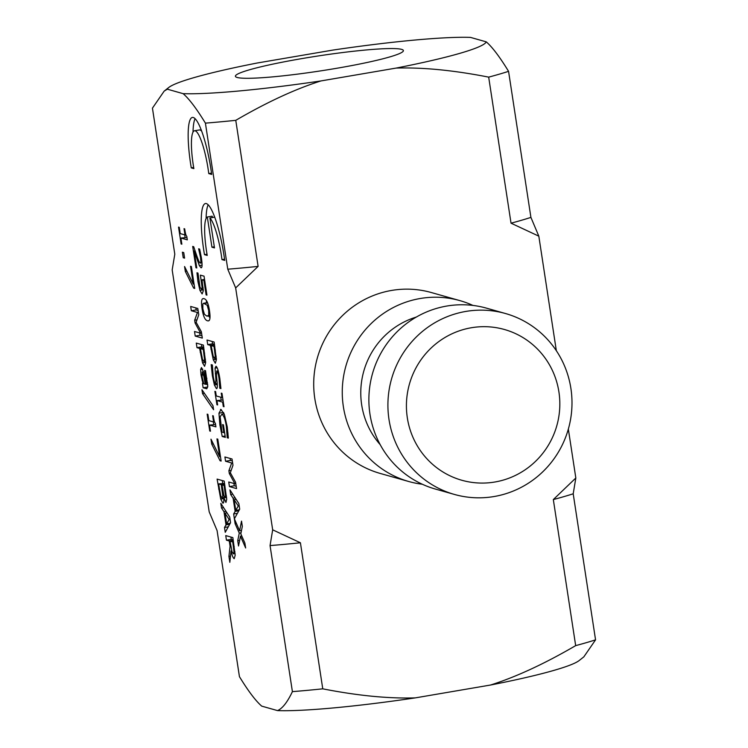 <?xml version="1.0" encoding="UTF-8"?>
<svg xmlns="http://www.w3.org/2000/svg" width="748" height="748" viewBox="0 0 748 748"><rect width="100%" height="100%" fill="white"/><g stroke="black" fill="none" stroke-linecap="round" stroke-linejoin="round"><path stroke-width="1.12" d="M320.939 80.934C295.385 89.003 266.999 102.139 235.77 120.334L258.116 266.391L235.657 287.924L272.674 529.827L300.416 542.777L322.762 688.833C357.825 695.705 388.689 698.716 415.346 697.875A161.418 14.362 171.3 0 1 277.527 710.6L261.725 706.131C255.713 700.951 248.289 691.124 239.435 676.65L217.088 530.594L209.206 511.884L172.18 269.935L174.798 254.198L152.442 108.142L164.167 91.125L167.318 89.18L183.12 93.659A161.418 14.362 -8.7 0 0 320.939 80.934L396.094 68.087A161.418 14.362 -8.7 0 0 486.247 41.851L470.511 37.4A161.418 14.362 -8.7 0 0 332.795 50.097L257.312 62.991A161.418 14.362 -8.7 0 0 168.805 87.451A161.418 14.362 -8.7 0 0 167.318 89.18M490.501 685.037C516.055 676.959 544.451 663.822 575.67 645.627A204.026 18.148 -8.7 0 0 595.558 639.849L583.842 656.847L579.158 660.549A161.418 14.362 171.3 0 1 490.501 685.037L415.346 697.875M575.67 645.627L553.324 499.57L575.829 478L573.202 493.792L595.558 639.849M486.247 41.851C492.268 47.021 499.701 56.848 508.565 71.341L530.912 217.397L538.822 236.162L556.344 350.728M568.34 429.09L575.829 478M538.822 236.162L511.034 223.185L488.678 77.128C453.615 70.256 422.76 67.245 396.094 68.087M233.423 553.866L234.031 551.949L232.74 541.963L230.066 541.206L232.002 551.585L233.423 553.866L235.115 553.604M237.181 77.474A84.973 7.555 171.3 0 1 235.405 76.277A84.973 7.555 171.3 0 1 318.246 55.95A84.973 7.555 171.3 0 1 403.387 50.574A84.973 7.555 171.3 0 1 328.615 69.629A84.973 7.555 171.3 0 1 237.181 77.474M235.657 287.924L227.766 269.196A204.026 18.148 -8.7 0 0 258.116 266.391M277.527 710.6C282.435 708.515 287.391 702.194 292.403 691.638A204.026 18.148 -8.7 0 0 322.762 688.833M553.324 499.57A204.026 18.148 -8.7 0 0 573.202 493.792M292.403 691.638L270.056 545.582A204.026 18.148 -8.7 0 0 300.416 542.777M270.056 545.582L272.674 529.827M227.766 269.196L205.41 123.139C196.565 108.656 189.141 98.83 183.12 93.659M205.41 123.139A204.026 18.148 -8.7 0 0 235.77 120.334M488.678 77.128A204.026 18.148 -8.7 0 0 508.565 71.341M511.034 223.185A204.026 18.148 -8.7 0 0 530.912 217.397M229.15 519.467L224.989 513.203L226.625 523.862L229.15 519.467L230.057 519.308M203.578 371.84L202.259 372.065L202.082 376.73L203.774 383.771L205.251 384.182L203.839 376.338L202.128 372.055L203.568 371.812M203.83 361.527L204.531 359.339L203.278 349.456L200.445 348.652L202.474 359.274L203.83 361.527L205.616 361.265M206.757 316.086L208.729 315.441L208.692 310.579L207.159 305.212L203.596 303.267L202.839 303.969L202.867 308.933L204.4 314.235L206.757 316.086M214.564 358.47L215.265 356.282L214.012 346.399L211.179 345.595L213.208 356.216L214.564 358.47L216.34 358.208M238.285 505.966L234.124 499.701L235.751 510.37L238.285 505.966L239.182 505.816M225.083 497.635L225.55 496.083L224.101 485.471L222.025 484.882L223.867 495.447L225.083 497.635L226.588 497.411M222.1 498.346L222.773 495.859L221.24 484.657L218.612 483.909L220.679 495.559L222.1 498.346L223.727 498.121M223.643 497.177C224.035 501.319 223.783 503.301 222.867 503.142L220.716 499.103L217.098 479.094L224.204 481.104L226.709 499.253L225.943 502.46L223.643 497.177L224.456 497.037L223.68 497.186M210.469 431.194L209.739 430.988L207.159 414.14L207.888 414.345L208.842 420.61L213.61 421.966L212.647 415.692L213.302 415.879C213.947 420.46 214.648 422.938 215.387 423.293L215.929 426.874L209.524 425.07L210.469 431.194M202.325 338.096L195.219 336.076L194.517 331.486L200.632 333.225L195.088 323.024L194.667 320.228L197.463 312.477L191.338 310.738L190.684 306.456L197.79 308.475L198.753 314.74L196.116 322.248L201.343 331.71L202.325 338.096M184.588 258.125L183.232 257.742L182.381 252.198L183.737 252.581L184.588 258.125M230.655 494.512L229.945 489.865L238.836 503.526L239.697 509.182L234.376 518.803L239.612 530.8L241.529 521.132L242.333 526.396L240.809 533.838L244.876 543.029L245.643 547.985L240.482 536.185L238.528 545.975L237.724 540.711L239.276 533.109L235.124 523.74L233.638 513.97L235.143 511.398L233.124 498.215L230.655 494.512L232.74 494.157M224.11 413.859L221.81 414.252L220.136 416.804L221.978 432.082L223.811 432.606L222.586 424.593L223.418 424.836L225.335 437.374L222.231 436.495L219.865 424.845L218.968 413.176L221.043 409.455L224.437 414.757L227.242 426.958L228.364 438.094L227.224 437.776L226.345 426.192C225.176 419.132 223.671 415.149 221.81 414.252L224.063 413.747M220.51 409.418L221.043 409.455M215.508 383.752L215.938 379.806L215.059 368.119L216.004 366.249C217.331 367.09 218.603 371.158 219.819 378.441L220.931 388.586L219.8 388.268L219.042 378.516C218.313 374 217.584 371.513 216.836 371.064L216.415 375.253L217.126 382.228C217.537 386.8 217.285 388.923 216.387 388.586L214.396 385.024L212.376 375.823L211.188 364.641L212.376 364.977L213.143 375.72C213.956 380.835 214.751 383.509 215.508 383.752L217.229 383.49M218.22 370.821L216.705 371.055L218.21 370.793M216.396 359.629L215.321 363.266L213.283 359.797L210.366 345.361L207.72 344.613L207.018 340.022L214.124 342.032L216.396 359.629M209.487 310.803C210.627 318.274 209.954 321.593 207.477 320.789C204.971 320.153 203.176 316.124 202.082 308.709C200.922 301.21 201.586 297.872 204.082 298.695C206.588 299.322 208.393 303.361 209.487 310.803M208.365 320.855L209.066 320.518M203.185 298.62L204.082 298.695M200.268 263.09L200.903 261.632L200.539 257.49L198.622 248.804L199.641 249.093L201.418 258.06C202.381 264.708 202.259 267.952 201.044 267.803L199.342 265.615L194.181 251.001L196.78 267.971L195.957 267.737L192.694 246.429L193.704 246.709L196.687 255.536C198.501 260.753 199.697 263.268 200.268 263.09L201.988 262.829M193.863 168.609L191.264 167.87A50.303 9.602 80.3 0 1 192.376 117.436A50.303 9.602 80.3 0 1 211.693 174.406L208.767 173.583A36.717 7.003 -99.7 0 0 194.508 130.769A36.717 7.003 -99.7 0 0 193.863 168.609M207.233 255.433L204.484 254.657A50.144 9.565 80.3 0 1 205.457 203.54A50.144 9.565 80.3 0 1 224.718 260.379L221.969 259.603A36.643 6.994 -99.7 0 0 209.907 217.958L214.489 247.915L211.936 247.186L207.318 216.995A36.643 6.994 -99.7 0 0 207.233 255.433M201.408 289.233L202.138 287.559L200.38 275.124L204.045 276.152L206.944 295.114L206.111 294.871L203.886 280.369L201.997 279.836L203.297 290.86L202.119 293.936L199.95 290.402L197.949 281.716L196.967 272.786L197.977 273.076L199.978 287.139L201.408 289.233L203.241 288.971M217.64 404.93L216.92 404.724L214.872 391.344L215.592 391.55L216.266 395.944L221.922 397.543L221.249 393.149L221.978 393.355L224.026 406.734L223.297 406.529L222.624 402.134L216.967 400.535L217.64 404.93M236.555 488.603L229.44 486.593L228.738 482.002L234.863 483.732L229.318 473.54L228.888 470.735L231.693 462.984L225.569 461.254L224.914 456.972L232.02 458.982L232.983 465.256L230.337 472.755L235.573 482.217L236.555 488.603M181.848 244.175L181.119 243.97L178.538 227.112L179.268 227.317L180.231 233.591L184.99 234.937L184.027 228.664L184.681 228.851C185.336 233.441 186.028 235.91 186.766 236.274L187.318 239.856L180.904 238.042L181.848 244.175M194.723 288.429L193.657 288.12L185.326 271.459L184.569 266.531L193.264 284.1L190.534 266.269L191.366 266.503L194.723 288.429M205.663 362.687L204.597 366.324L202.549 362.855L199.641 348.418L196.986 347.67L196.285 343.08L203.391 345.09L205.663 362.687M206.139 384.435L206.672 382.901L204.587 370.419L205.504 370.681L207.757 386.37L206.775 388.792L203.129 387.763L202.456 383.397L203.017 383.556L201.016 374.926L200.632 369.484L201.502 367.539L203.793 372.71L205.962 384.388L207.663 384.22M212.974 405.743L213.591 409.717L202.549 393.654L201.951 389.736L212.974 405.743M221.137 461.058L220.071 460.759L211.74 444.097L210.992 439.17L219.678 456.729L216.948 438.898L217.79 439.132L221.137 461.058M221.53 508.014L220.81 503.367L229.701 517.027L230.571 522.684L225.242 532.314L224.503 527.471L226.008 524.9L223.989 511.707L221.53 508.014L223.605 507.658M231.048 550.911L229.832 562.328L228.925 556.362L230.085 546.246L229.271 540.982L226.448 540.178L225.746 535.587L232.852 537.606L235.19 555.194L234.227 558.672C233.161 558.186 232.095 555.605 231.048 550.911L231.758 550.79M222.708 483.208L222.306 480.562M224.559 483.395L218.612 483.909M220.716 499.103L223.764 498.579M222.773 495.859L223.923 495.662M221.24 484.657L224.662 484.068M225.55 496.083L226.429 495.933M222.025 484.882L224.718 484.414M224.101 485.471L224.858 485.34M213.704 424.35L213.32 421.881M215.583 424.574L209.524 425.07M209.739 430.988L210.412 430.876M213.61 421.966L214.498 421.807M201.969 335.787L200.062 335.254L199.716 332.963M198.098 310.457L196.191 309.915L195.883 307.933M195.219 336.076L200.062 335.254M200.632 333.225L201.558 333.066M195.088 323.024L196.425 322.799M194.667 320.228L196.958 319.835M197.463 312.477L198.379 312.318M191.338 310.738L196.191 309.915M183.232 257.742L184.494 257.527M233.638 513.97L237.406 513.324M235.143 511.398L238.818 510.772M233.124 498.215L235.153 497.869M235.751 510.37L239.388 509.743M234.124 499.701L236.125 499.355M235.124 523.74L236.433 523.516M237.724 540.711L239.65 540.383M239.276 533.109L241.024 532.81M239.612 530.8L241.501 530.472M240.482 536.185L241.754 535.97M223.764 413.803L223.783 413.055M227.224 437.776L228.336 437.58M227.158 437.384L228.308 437.187M227.093 433.186L228 433.027M223.811 432.606L224.587 432.475M222.231 436.495L225.129 436M215.312 373.654L216.284 373.486M215.059 368.119L217.154 367.764M219.8 388.268L220.903 388.081M219.744 387.932L220.875 387.735M214.47 344.323L212.572 343.79L212.217 341.499M210.366 345.361L214.526 344.65M207.72 344.613L212.572 343.79M211.179 345.595L214.583 345.015M214.012 346.399L214.769 346.268M209.964 318.059L208.907 316.011M206.392 302.79L206.439 300.584M195.957 267.737L196.724 267.606M199.566 252.525L200.371 252.385M198.659 249.056L199.192 248.962M199.342 265.615L202.063 265.147M197.425 260.65L198.557 260.454M194.181 251.001L195.069 250.851M193.021 132.134A50.303 9.602 80.3 0 1 195.088 118.68M201.717 131.255A36.717 7.003 -99.7 0 0 199.361 129.946L194.508 130.769M191.264 167.87L193.667 167.459M208.767 173.583L211.516 173.106M206.111 218.491A50.144 9.565 80.3 0 1 208.168 204.784M212.376 217.537L212.161 216.172L207.318 216.995M204.484 254.657L207.028 254.217M221.969 259.603L224.55 259.163M209.907 217.958L214.704 217.144M211.936 247.186L214.321 246.784M202.138 287.559L203.11 287.4M206.111 294.871L206.887 294.74M203.886 280.369L204.672 280.238M201.997 279.836L204.541 279.397M221.146 399.825L220.744 397.207M222.998 400.04L216.967 400.535M216.92 404.724L217.593 404.612M221.922 397.543L222.605 397.431M223.297 406.529L223.979 406.416M222.624 402.134L223.306 402.022M236.2 486.303L234.292 485.761L233.946 483.47M232.319 460.964L230.421 460.422L230.113 458.44M229.44 486.593L234.292 485.761M234.863 483.732L235.779 483.573M229.318 473.54L230.646 473.306M228.888 470.735L231.188 470.342M231.693 462.984L232.609 462.825M225.569 461.254L230.421 460.422M185.083 237.331L184.7 234.853M186.963 237.555L180.904 238.042M181.119 243.97L181.801 243.857M184.99 234.937L185.878 234.788M193.657 288.12L194.648 287.952M185.326 271.459L186.878 271.197M193.264 284.1L194.041 283.969M203.746 347.381L201.838 346.838L201.493 344.557M199.641 348.418L203.793 347.708M196.986 347.67L201.838 346.838M200.445 348.652L203.849 348.063M203.278 349.456L204.045 349.325M207.729 385.351L207.561 384.229M202.082 380.264L202.745 380.152M203.017 383.556L203.671 383.444M200.632 369.484L202.708 369.138M204.625 370.671L205.158 370.578M203.129 387.763L207.738 386.978M205.251 384.182L205.915 384.07M202.549 393.654L204.428 393.336M220.071 460.759L221.071 460.59M211.74 444.097L213.292 443.826M219.678 456.729L220.454 456.598M224.503 527.471L228.28 526.826M226.008 524.9L229.692 524.273M223.989 511.707L226.018 511.361M226.625 523.862L230.253 523.245M224.989 513.203L226.99 512.857M233.208 539.897L231.3 539.355L230.945 537.064M228.925 556.362L230.496 556.091M230.085 546.246L230.823 546.124M229.271 540.982L233.264 540.299M226.448 540.178L231.3 539.355M234.031 551.949L234.947 551.79M230.066 541.206L233.32 540.654M232.74 541.963L233.498 541.832M380.18 444.639A78.325 76.567 -74.2 0 1 416.29 317.068M472.914 305.418A93.996 91.882 105.8 0 0 459.898 300.621A93.996 91.882 105.8 0 0 427.66 297.554A93.996 91.882 105.8 0 0 342.762 382.359A93.996 91.882 105.8 0 0 408.707 481.497A93.996 91.882 105.8 0 0 422.302 484.236M408.707 481.497L380.143 473.419A93.996 91.882 -74.2 0 1 314.207 374.271A93.996 91.882 -74.2 0 1 399.095 289.476A93.996 91.882 -74.2 0 1 431.344 292.543L459.898 300.621M475.027 497.738A93.996 91.882 105.8 0 0 570.705 418.543A93.996 91.882 105.8 0 0 505.555 313.543A93.996 91.882 105.8 0 0 391.541 378.956A93.996 91.882 105.8 0 0 454.354 494.419A93.996 91.882 105.8 0 0 475.027 497.738M479.019 483.012A78.325 76.567 -74.2 0 1 418.843 362.995A78.325 76.567 -74.2 0 1 551.51 368.633A78.325 76.567 -74.2 0 1 479.019 483.012M454.354 494.419L435.317 489.033A93.996 91.882 -74.2 0 1 372.504 373.57A93.996 91.882 -74.2 0 1 486.509 308.157L505.555 313.543M218.612 489.005L219.37 488.874M222.034 489.865L222.764 489.734M224.774 489.865L225.531 489.734M218.968 413.176L223.493 412.41M219.865 424.845L220.623 424.714M226.345 426.192L227.102 426.07M221.043 431.287L221.773 431.166M212.376 375.823L213.133 375.692M215.938 379.806L216.873 379.647M219.042 378.516L219.809 378.385M214.396 385.024L217.294 384.528M213.283 359.797L216.387 359.264M210.964 349.26L211.712 349.129M215.265 356.282L216.172 356.132M214.592 350.204L215.349 350.073M202.082 308.709L202.82 308.578M204.802 303.398L207.607 302.921M207.159 305.212L208.299 305.025M208.729 315.441L209.982 315.226M200.903 261.632L201.867 261.473M200.539 257.49L201.306 257.359M199.95 290.402L203.278 289.831M197.949 281.716L198.716 281.585M201.595 281.996L202.343 281.874M202.549 362.855L205.653 362.322M200.23 352.317L200.988 352.186M204.531 359.339L205.438 359.19M203.858 353.262L204.625 353.131M201.016 374.926L201.838 374.785M206.672 382.901L207.514 382.761M206.158 378.413L206.897 378.292M203.839 376.338L204.55 376.225M233.432 546.526L234.199 546.395M168.805 87.451L164.167 91.125M203.596 303.267L207.486 302.603M207.86 316.189L210.01 315.824"/></g></svg>
